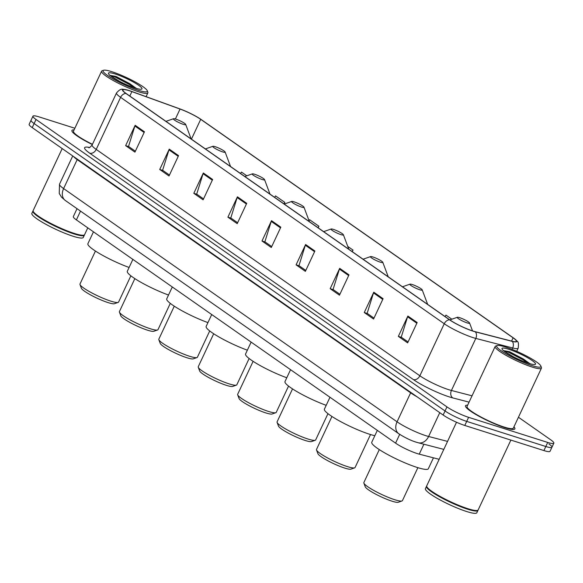 <?xml version="1.0" encoding="UTF-8"?>
<svg xmlns="http://www.w3.org/2000/svg" width="583" height="583" viewBox="0 0 583 583"><rect width="100%" height="100%" fill="white"/><g stroke="black" fill="none" stroke-linecap="round" stroke-linejoin="round"><path stroke-width="0.87" d="M439.159 459.309L419.243 454.15A17.038 2.58 -154.9 0 1 417.239 453.567A17.038 2.58 -154.9 0 1 395.58 443.146L76.395 219.893A17.038 2.58 -154.9 0 1 73.327 216.584L77.029 208.685M74.857 128.253L39.09 116.899A17.038 2.58 25.1 0 0 32.961 116.177L29.15 124.31A17.038 2.58 25.1 0 0 32.218 127.611L443.138 415.03A17.038 2.58 25.1 0 0 464.797 425.459L543.91 450.572A17.038 2.58 25.1 0 0 550.039 451.293L551.948 447.227A17.038 2.58 25.1 0 0 548.88 443.925M32.961 116.177A17.038 2.58 25.1 0 0 36.029 119.479L446.95 406.898A17.038 2.58 25.1 0 0 468.608 417.326L547.721 442.439L545.812 446.505A17.038 2.58 25.1 0 0 551.948 447.227A17.038 2.58 25.1 0 1 545.812 446.505L466.699 421.392L545.812 446.505L543.91 450.572M446.95 406.898L445.048 410.964A17.038 2.58 25.1 0 0 466.699 421.392A17.038 2.58 25.1 0 1 445.048 410.964L34.12 123.545L445.048 410.964L443.138 415.03M31.052 120.244A17.038 2.58 25.1 0 0 34.12 123.545A17.038 2.58 25.1 0 1 31.052 120.244M505.067 427.711A27.263 4.125 25.1 0 0 514.876 428.869A27.263 4.125 25.1 0 0 513.944 426.851A27.263 4.125 25.1 0 1 514.876 428.869A27.263 4.125 25.1 0 1 505.067 427.711A27.263 4.125 25.1 0 1 478.359 415.912A27.263 4.125 25.1 0 1 465.504 405.746A27.263 4.125 25.1 0 0 478.359 415.912A27.263 4.125 25.1 0 0 505.067 427.711M472.944 331.027A18.175 2.747 -154.9 0 1 449.836 319.907L126.183 93.52A18.175 2.747 -154.9 0 1 122.911 90.001A18.175 2.747 -154.9 0 1 131.889 91.604L180.052 109.043A18.175 2.747 -154.9 0 1 200.712 119.333L513.091 337.827A18.175 2.747 -154.9 0 1 516.363 341.354A18.175 2.747 -154.9 0 1 511.961 341.201L475.079 331.647A18.175 2.747 -154.9 0 1 472.944 331.027M473.192 331.202A18.627 2.82 25.1 0 0 475.378 331.836L512.268 341.39A18.627 2.82 25.1 0 0 514.891 339.029A18.627 2.82 25.1 0 0 513.419 337.929L201.048 119.442A18.627 2.82 25.1 0 0 179.87 108.89L131.707 91.451A18.627 2.82 25.1 0 0 125.637 89.644A18.627 2.82 25.1 0 0 125.855 93.418L449.508 319.797A18.627 2.82 25.1 0 0 473.192 331.202M135.365 151.208L128.53 146.428L134.884 126.015A4.54 3.389 -55 0 1 135.161 125.294L125.637 145.626L134.935 152.134L144.46 131.794L135.161 125.294M128.836 146.646L125.637 145.626M169.456 175.053L162.613 170.272L168.968 149.86A4.54 3.389 -55 0 1 169.252 149.139L159.727 169.471L169.026 175.979L178.551 155.639L169.252 149.139M162.927 170.491L159.727 169.471M203.54 198.898L196.704 194.117L203.059 173.705A4.54 3.389 -55 0 1 203.343 172.983L193.811 193.316L203.11 199.816L212.635 179.484L203.343 172.983M197.018 194.328L193.811 193.316M237.631 222.742L230.795 217.955L237.15 197.55A4.54 3.389 -55 0 1 237.427 196.821L227.902 217.16L237.201 223.661L246.726 203.329L237.427 196.821M231.101 218.173L227.902 217.16M408.071 341.959L401.235 337.171L407.59 316.766A4.54 3.389 -55 0 1 407.874 316.044L398.349 336.376L407.641 342.877L417.166 322.545L407.874 316.044M401.549 337.389L398.349 336.376M373.987 318.114L367.144 313.333L373.499 292.921A4.54 3.389 -55 0 1 373.783 292.2L364.258 312.532L373.557 319.032L383.082 298.7L373.783 292.2M367.458 313.545L364.258 312.532M339.896 294.269L333.061 289.489L339.415 269.076A4.54 3.389 -55 0 1 339.692 268.355L330.167 288.687L339.466 295.195L348.991 274.855L339.692 268.355M333.367 289.707L330.167 288.687M305.805 270.425L298.97 265.644L305.324 245.232A4.54 3.389 -55 0 1 305.609 244.51L296.084 264.842L305.375 271.35L314.9 251.011L305.609 244.51M299.283 265.863L296.084 264.842M271.722 246.587L264.879 241.799L271.233 221.387A4.54 3.389 -55 0 1 271.518 220.666L261.993 241.005L271.292 247.505L280.817 227.173L271.518 220.666M265.192 242.018L261.993 241.005M467.653 405.17A27.263 4.125 25.1 0 0 465.504 405.746A27.263 4.125 25.1 0 1 467.653 405.17M74.085 129.885A27.263 4.125 25.1 0 0 71.935 130.461A27.263 4.125 25.1 0 0 92.34 144.548A27.263 4.125 25.1 0 1 71.935 130.461A27.263 4.125 25.1 0 1 74.085 129.885M547.721 442.439A17.038 2.58 25.1 0 0 553.85 443.16A17.038 2.58 25.1 0 0 550.782 439.859L518.44 417.239M284.089 203.97L284.825 202.396L275.526 195.895L274.608 197.338M246.798 175.804L241.442 172.051L240.517 173.494M451.832 319.207L445.973 315.111L445.048 316.554M318.18 227.815L318.916 226.24L309.617 219.74L309.019 220.666M352.263 251.659L353.006 250.085L347.76 246.412M353.006 250.085L352.081 251.528M318.916 226.24L317.99 227.683M284.825 202.396L283.899 203.839M505.439 346.987A24.42 3.695 25.1 0 0 497.153 345.559A24.42 3.695 25.1 0 0 506.707 354.231A24.42 3.695 25.1 0 0 532.09 365.628A24.42 3.695 25.1 0 0 540.856 366.029A24.42 3.695 25.1 0 0 527.834 356.723A24.42 3.695 25.1 0 0 505.439 346.987M497.153 345.559L495.667 346.076A25.557 3.862 25.1 0 0 495.149 346.484A25.557 3.862 25.1 0 0 507.203 356.009A25.557 3.862 25.1 0 0 532.235 367.079A25.557 3.862 25.1 0 0 541.432 368.164A25.557 3.862 25.1 0 0 541.41 367.501L540.856 366.029M495.149 346.484L467.049 406.468A25.557 3.862 25.1 0 0 479.102 416A25.557 3.862 25.1 0 0 504.135 427.062A25.557 3.862 25.1 0 0 513.332 428.148L541.432 368.164M456.518 422.252L426.734 485.836A28.392 4.292 25.1 0 0 426.756 486.579A28.392 4.292 25.1 0 0 441.899 497.401A28.392 4.292 25.1 0 0 467.938 508.719A28.392 4.292 25.1 0 0 477.579 510.38A28.392 4.292 25.1 0 0 478.162 509.928L510.876 440.085M426.756 486.579L426.894 486.943A28.108 4.249 25.1 0 0 441.885 497.656A28.108 4.249 25.1 0 0 467.668 508.864A28.108 4.249 25.1 0 0 477.207 510.511L477.579 510.38M426.669 486.12A28.392 4.292 25.1 0 0 426.494 486.346A28.392 4.292 25.1 0 0 439.888 496.935A28.392 4.292 25.1 0 0 467.704 509.229A28.392 4.292 25.1 0 0 477.922 510.438A28.392 4.292 25.1 0 0 477.987 510.154M426.494 486.346L425.422 488.634A28.392 4.292 25.1 0 0 438.817 499.223A28.392 4.292 25.1 0 0 466.633 511.517A28.392 4.292 25.1 0 0 476.85 512.727L477.922 510.438M530.282 363.799L509.6 351.738L503.129 350.551M528.868 363.377A18.518 2.798 25.1 0 0 535.158 364.455A18.518 2.798 25.1 0 0 527.906 357.882A18.518 2.798 25.1 0 0 508.66 349.239A18.518 2.798 25.1 0 0 502.014 348.933A18.518 2.798 25.1 0 0 511.889 355.987A18.518 2.798 25.1 0 0 528.868 363.377M503.923 350.995L513.171 356.658M503.399 350.558L508.529 352.256L523.119 359.864L527.651 362.969M509.6 351.738L523.49 359.062L529.845 363.675M379.3 449.595L363.858 482.564A21.294 3.221 25.1 0 0 363.879 483.11L365.257 486.783A18.459 2.791 25.1 0 0 375.095 493.823A18.459 2.791 25.1 0 0 392.024 501.183A18.459 2.791 25.1 0 0 398.291 502.262L401.993 500.965A21.294 3.221 25.1 0 0 402.43 500.629L417.873 467.661M363.879 483.11A21.294 3.221 25.1 0 0 375.233 491.229A21.294 3.221 25.1 0 0 394.764 499.726A21.294 3.221 25.1 0 0 401.993 500.965M459.674 317.677A6.814 1.028 25.1 0 0 457.364 317.276A6.814 1.028 25.1 0 0 460.031 319.695A6.814 1.028 25.1 0 0 467.114 322.88A6.814 1.028 25.1 0 0 469.563 322.989A6.814 1.028 25.1 0 0 465.926 320.395A6.814 1.028 25.1 0 0 459.674 317.677M377.325 430.378L371.765 442.249A31.234 4.722 25.1 0 0 386.5 453.902A31.234 4.722 25.1 0 0 417.093 467.42A31.234 4.722 25.1 0 0 428.337 468.747L433.453 457.83M331.946 416.473L316.503 449.442A21.294 3.221 25.1 0 0 316.525 449.996L317.903 453.661A18.459 2.791 25.1 0 0 327.748 460.701A18.459 2.791 25.1 0 0 344.67 468.062A18.459 2.791 25.1 0 0 350.937 469.14L354.639 467.85A21.294 3.221 25.1 0 0 355.076 467.508L370.518 434.546M316.525 449.996A21.294 3.221 25.1 0 0 327.879 458.107A21.294 3.221 25.1 0 0 347.41 466.604A21.294 3.221 25.1 0 0 354.639 467.85M412.327 284.555A6.814 1.028 25.1 0 0 410.009 284.154A6.814 1.028 25.1 0 0 412.677 286.574A6.814 1.028 25.1 0 0 419.76 289.758A6.814 1.028 25.1 0 0 422.209 289.868A6.814 1.028 25.1 0 0 418.572 287.273A6.814 1.028 25.1 0 0 412.327 284.555M329.978 397.256L324.41 409.128A31.234 4.722 25.1 0 0 339.146 420.78A31.234 4.722 25.1 0 0 369.746 434.299A31.234 4.722 25.1 0 0 374.825 435.712M292.528 388.905L277.085 421.866A21.294 3.221 25.1 0 0 277.107 422.42L278.485 426.093A18.459 2.791 25.1 0 0 288.33 433.125A18.459 2.791 25.1 0 0 305.252 440.486A18.459 2.791 25.1 0 0 311.519 441.571L315.221 440.274A21.294 3.221 25.1 0 0 315.658 439.939L327.967 413.66M277.107 422.42A21.294 3.221 25.1 0 0 288.461 430.538A21.294 3.221 25.1 0 0 307.992 439.028A21.294 3.221 25.1 0 0 315.221 440.274M372.909 256.986A6.814 1.028 25.1 0 0 370.591 256.586A6.814 1.028 25.1 0 0 373.258 259.005A6.814 1.028 25.1 0 0 380.342 262.182A6.814 1.028 25.1 0 0 382.791 262.299A6.814 1.028 25.1 0 0 379.154 259.697A6.814 1.028 25.1 0 0 372.909 256.986M290.56 369.688L284.992 381.559A31.234 4.722 25.1 0 0 297.636 392.024A31.234 4.722 25.1 0 0 326.196 405.323M253.109 361.336L237.667 394.297A21.294 3.221 25.1 0 0 237.689 394.851L239.066 398.524A18.459 2.791 25.1 0 0 248.905 405.557A18.459 2.791 25.1 0 0 265.833 412.917A18.459 2.791 25.1 0 0 272.101 413.996L275.803 412.706A21.294 3.221 25.1 0 0 276.24 412.363L288.549 386.092M237.689 394.851A21.294 3.221 25.1 0 0 249.043 402.962A21.294 3.221 25.1 0 0 268.574 411.46A21.294 3.221 25.1 0 0 275.803 412.706M333.483 229.411A6.814 1.028 25.1 0 0 331.173 229.01A6.814 1.028 25.1 0 0 333.84 231.429A6.814 1.028 25.1 0 0 340.924 234.614A6.814 1.028 25.1 0 0 343.372 234.723A6.814 1.028 25.1 0 0 339.736 232.129A6.814 1.028 25.1 0 0 333.483 229.411M251.135 342.112L245.574 353.99A31.234 4.722 25.1 0 0 258.218 364.455A31.234 4.722 25.1 0 0 286.778 377.755M213.691 333.76L198.249 366.722A21.294 3.221 25.1 0 0 198.271 367.275L199.648 370.948A18.459 2.791 25.1 0 0 209.486 377.981A18.459 2.791 25.1 0 0 226.415 385.348A18.459 2.791 25.1 0 0 232.683 386.427L236.385 385.13A21.294 3.221 25.1 0 0 236.822 384.795L249.13 358.516M198.271 367.275A21.294 3.221 25.1 0 0 209.625 375.394A21.294 3.221 25.1 0 0 229.155 383.884A21.294 3.221 25.1 0 0 236.385 385.13M294.065 201.842A6.814 1.028 25.1 0 0 291.755 201.441A6.814 1.028 25.1 0 0 294.422 203.861A6.814 1.028 25.1 0 0 301.506 207.045A6.814 1.028 25.1 0 0 303.954 207.154A6.814 1.028 25.1 0 0 300.318 204.56A6.814 1.028 25.1 0 0 294.065 201.842M211.716 314.543L206.156 326.414A31.234 4.722 25.1 0 0 218.8 336.879A31.234 4.722 25.1 0 0 247.36 350.179M174.273 306.192L158.831 339.153A21.294 3.221 25.1 0 0 158.846 339.707L160.23 343.38A18.459 2.791 25.1 0 0 170.068 350.412A18.459 2.791 25.1 0 0 186.997 357.773A18.459 2.791 25.1 0 0 193.264 358.851L196.967 357.561A21.294 3.221 25.1 0 0 197.404 357.219L209.712 330.947M158.846 339.707A21.294 3.221 25.1 0 0 170.207 347.825A21.294 3.221 25.1 0 0 189.737 356.315A21.294 3.221 25.1 0 0 196.967 357.561M254.647 174.266A6.814 1.028 25.1 0 0 252.337 173.872A6.814 1.028 25.1 0 0 255.004 176.292A6.814 1.028 25.1 0 0 262.088 179.469A6.814 1.028 25.1 0 0 264.536 179.586A6.814 1.028 25.1 0 0 260.9 176.984A6.814 1.028 25.1 0 0 254.647 174.266M172.298 286.974L166.738 298.846A31.234 4.722 25.1 0 0 179.382 309.311A31.234 4.722 25.1 0 0 207.942 322.61M134.855 278.616L119.413 311.584A21.294 3.221 25.1 0 0 119.428 312.138L120.812 315.804A18.459 2.791 25.1 0 0 130.65 322.844A18.459 2.791 25.1 0 0 147.579 330.204A18.459 2.791 25.1 0 0 153.846 331.282L157.548 329.993A21.294 3.221 25.1 0 0 157.986 329.65L170.294 303.379M119.428 312.138A21.294 3.221 25.1 0 0 130.789 320.249A21.294 3.221 25.1 0 0 150.319 328.746A21.294 3.221 25.1 0 0 157.548 329.993M215.229 146.697A6.814 1.028 25.1 0 0 212.919 146.297A6.814 1.028 25.1 0 0 215.586 148.716A6.814 1.028 25.1 0 0 222.67 151.901A6.814 1.028 25.1 0 0 225.111 152.01A6.814 1.028 25.1 0 0 221.482 149.416A6.814 1.028 25.1 0 0 215.229 146.697M132.88 259.399L127.32 271.27A31.234 4.722 25.1 0 0 139.964 281.742A31.234 4.722 25.1 0 0 168.523 295.034M95.437 251.047L79.995 284.008A21.294 3.221 25.1 0 0 80.009 284.562L81.387 288.235A18.459 2.791 25.1 0 0 91.232 295.268A18.459 2.791 25.1 0 0 108.161 302.628A18.459 2.791 25.1 0 0 114.421 303.707L118.13 302.417A21.294 3.221 25.1 0 0 118.568 302.081L130.869 275.803M80.009 284.562A21.294 3.221 25.1 0 0 91.371 292.681A21.294 3.221 25.1 0 0 110.901 301.171A21.294 3.221 25.1 0 0 118.13 302.417M175.811 119.129A6.814 1.028 25.1 0 0 173.501 118.728A6.814 1.028 25.1 0 0 176.168 121.147A6.814 1.028 25.1 0 0 183.251 124.325A6.814 1.028 25.1 0 0 185.693 124.441A6.814 1.028 25.1 0 0 182.064 121.84A6.814 1.028 25.1 0 0 175.811 119.129M93.462 231.83L87.902 243.701A31.234 4.722 25.1 0 0 100.546 254.166A31.234 4.722 25.1 0 0 129.105 267.466M111.87 71.702A24.42 3.695 25.1 0 0 103.585 70.273A24.42 3.695 25.1 0 0 113.138 78.945A24.42 3.695 25.1 0 0 138.521 90.343A24.42 3.695 25.1 0 0 147.288 90.751A24.42 3.695 25.1 0 0 134.265 81.445A24.42 3.695 25.1 0 0 111.87 71.702M103.585 70.273L102.105 70.791A25.557 3.862 25.1 0 0 101.58 71.199A25.557 3.862 25.1 0 0 113.634 80.731A25.557 3.862 25.1 0 0 138.667 91.793A25.557 3.862 25.1 0 0 147.863 92.879A25.557 3.862 25.1 0 0 147.842 92.216L147.288 90.751M101.58 71.199L73.48 131.19A25.557 3.862 25.1 0 0 92.449 144.314M62.192 148.578L33.165 210.558A28.392 4.292 25.1 0 0 33.187 211.294A28.392 4.292 25.1 0 0 48.331 222.116A28.392 4.292 25.1 0 0 74.369 233.44A28.392 4.292 25.1 0 0 84.01 235.102A28.392 4.292 25.1 0 0 84.593 234.65L87.778 227.851M33.187 211.294L33.326 211.658A28.108 4.249 25.1 0 0 48.316 222.378A28.108 4.249 25.1 0 0 74.099 233.586A28.108 4.249 25.1 0 0 83.639 235.233L84.01 235.102M33.1 210.835A28.392 4.292 25.1 0 0 32.925 211.068A28.392 4.292 25.1 0 0 46.319 221.657A28.392 4.292 25.1 0 0 74.136 233.951A28.392 4.292 25.1 0 0 84.353 235.153A28.392 4.292 25.1 0 0 84.418 234.876M32.925 211.068L31.854 213.356A28.392 4.292 25.1 0 0 45.248 223.945A28.392 4.292 25.1 0 0 73.064 236.239A28.392 4.292 25.1 0 0 83.282 237.441L84.353 235.153M136.714 88.514L116.032 76.453L109.56 75.273M135.3 88.091A18.518 2.798 25.1 0 0 141.589 89.177A18.518 2.798 25.1 0 0 134.345 82.597A18.518 2.798 25.1 0 0 115.091 73.954A18.518 2.798 25.1 0 0 108.445 73.647A18.518 2.798 25.1 0 0 118.32 80.709A18.518 2.798 25.1 0 0 135.3 88.091M110.362 75.717L119.602 81.38M109.83 75.273L114.968 76.978L129.55 84.586L134.083 87.69M116.032 76.453L129.929 83.777L136.276 88.39M423.892 444.231L419.243 454.15M399.698 434.35L395.58 443.146M80.505 211.112L76.395 219.893M410.796 392.41A2.842 2.121 -55 0 1 410.629 392.833L77.182 159.604L63.605 188.579A11.361 8.475 125 0 0 65.34 200.501L61.514 197.163L59.255 193.469L59.517 184.177A22.715 3.44 25.1 0 0 63.605 188.579L397.052 421.808A22.715 3.44 25.1 0 0 425.933 435.712A22.715 3.44 25.1 0 0 428.607 436.492L439.764 412.669M417.071 396.797A22.715 3.44 -154.9 0 1 410.629 392.833L397.052 421.808A11.361 8.475 125 0 0 398.787 433.737L65.34 200.501M464.797 425.459L468.608 417.326M32.218 127.611L36.029 119.479M443.809 449.384L418.222 442.759A11.361 8.723 -75.5 0 0 428.607 436.492L447.547 441.397M77.35 159.181A2.842 2.121 -55 0 1 77.182 159.604A22.715 3.44 -154.9 0 1 73.567 156.536M469.075 402.132L452.809 397.919A28.392 4.292 -154.9 0 1 413.369 379.569L89.716 153.191A5.677 4.234 125 0 0 96.217 149.416L419.869 375.795A22.715 3.44 25.1 0 0 448.75 389.699A22.715 3.44 25.1 0 0 451.424 390.472L472.041 395.813M89.716 153.191A28.392 4.292 -154.9 0 1 89.549 147.47M92.129 145.007A22.715 3.44 25.1 0 0 96.217 149.416L120.601 97.361A22.715 3.44 -154.9 0 1 116.513 92.952L92.129 145.007C90.227 147.215 89.104 148.097 88.747 147.667M514.891 339.029C516.881 342.192 519.249 339.692 518.192 348.16A22.715 3.44 -154.9 0 1 512.69 347.971L475.808 338.417A22.715 3.44 -154.9 0 1 473.134 337.644A22.715 3.44 -154.9 0 1 444.253 323.74A5.677 4.234 -55 0 1 449.508 319.797M475.378 331.836A5.677 4.365 -75.5 0 1 475.808 338.417L451.424 390.472A5.677 4.365 104.5 0 0 452.809 397.919M512.034 349.363L512.69 347.971A5.677 4.365 -75.5 0 0 512.268 341.39M125.855 93.418A5.677 4.234 125 0 0 120.601 97.361L444.253 323.74L419.869 375.795A5.677 4.234 125 0 1 413.369 379.569M200.712 119.333L191.428 139.162M180.052 109.043L175.388 118.998M131.889 91.604L129.805 96.057M513.091 337.827L511.561 341.099M271.233 221.387L280.489 227.866M305.324 245.232L314.58 251.703M339.415 269.076L348.67 275.548M373.499 292.921L382.754 299.392M407.59 316.766L416.845 323.237M237.15 197.55L246.405 204.021M203.059 173.705L212.314 180.176M168.968 149.86L178.223 156.331M134.884 126.015L144.132 132.487M418.222 442.759L416.298 442.205C411 440.602 405.156 437.782 398.787 433.737M59.517 184.177L72.737 155.953M125.637 89.644C123.013 89.964 121.672 86.998 116.513 92.952M553.85 443.16L551.948 447.227M518.192 348.16L516.713 351.316M457.364 317.276L449.836 319.899M469.563 322.989L472.529 330.896M410.009 284.154L402.481 286.785M422.209 289.868L427.66 304.392M370.591 256.586L363.063 259.209M382.791 262.299L388.242 276.823M331.173 229.01L323.645 231.64M343.372 234.723L348.823 249.247M291.755 201.441L284.227 204.065M303.954 207.154L309.405 221.678M252.337 173.872L244.809 176.496M264.536 179.586L269.98 194.103M212.919 146.297L205.391 148.927M225.111 152.01L230.562 166.534M173.501 118.728L165.973 121.351M185.693 124.441L191.144 138.965M146.093 96.661L147.863 92.879"/></g></svg>
